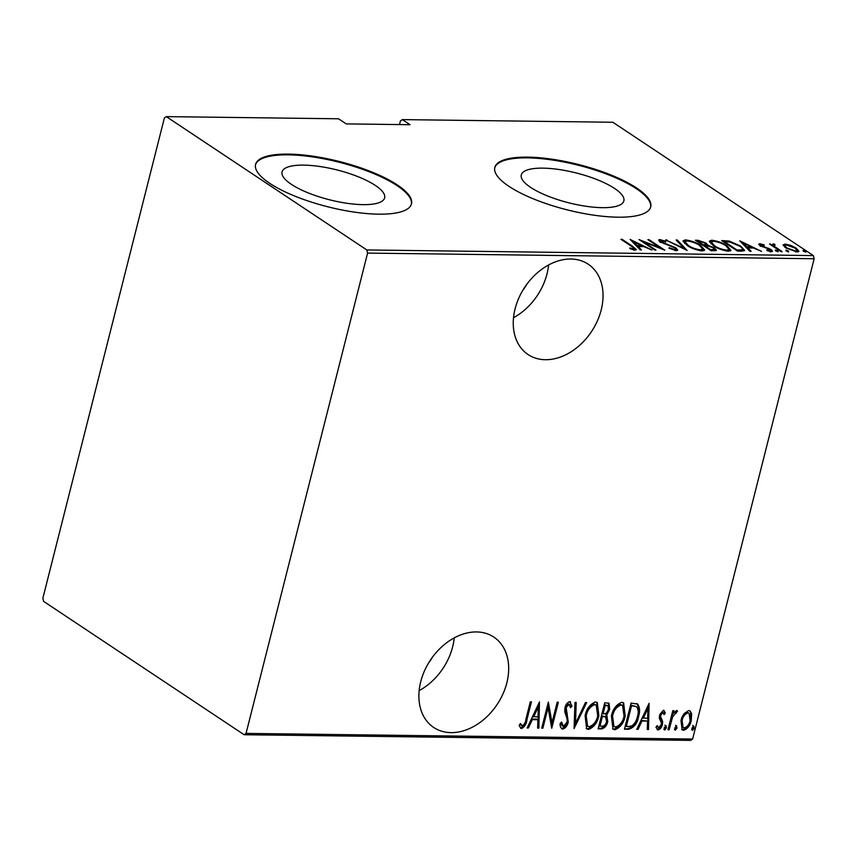 <?xml version="1.0" encoding="UTF-8"?>
<svg xmlns="http://www.w3.org/2000/svg" width="857" height="857" viewBox="0 0 857 857"><rect width="100%" height="100%" fill="white"/><g stroke="black" fill="none" stroke-linecap="round" stroke-linejoin="round"><path stroke-width="1.29" d="M545.406 359.715A54.27 40.065 123.6 0 0 597.329 321.032A54.27 40.065 123.6 0 0 588.202 264.181A54.27 40.065 123.6 0 0 570.88 259.028A54.27 40.065 123.6 0 0 518.967 297.722A54.27 40.065 123.6 0 0 528.094 354.562A54.27 40.065 123.6 0 0 545.406 359.715M513.514 317.733A54.27 40.065 123.6 0 0 548.587 264.984M451.05 732.628A54.27 40.065 123.6 0 0 502.963 693.934A54.27 40.065 123.6 0 0 493.836 637.094A54.27 40.065 123.6 0 0 476.524 631.941A54.27 40.065 123.6 0 0 424.601 670.624A54.27 40.065 123.6 0 0 433.728 727.475A54.27 40.065 123.6 0 0 451.05 732.628M419.148 690.635A54.27 40.065 123.6 0 0 454.231 637.887M291.369 184.351A52.909 15.383 14.2 0 0 347.128 203.302A52.909 15.383 14.2 0 0 384.643 197.86A52.909 15.383 14.2 0 0 375.323 185.412A52.909 15.383 14.2 0 0 319.565 166.462A52.909 15.383 14.2 0 0 282.06 171.903A52.909 15.383 14.2 0 0 291.369 184.351M530.601 187.372A52.909 15.383 14.2 0 0 586.359 206.323A52.909 15.383 14.2 0 0 623.864 200.881A52.909 15.383 14.2 0 0 614.555 188.433A52.909 15.383 14.2 0 0 558.796 169.482A52.909 15.383 14.2 0 0 521.292 174.924A52.909 15.383 14.2 0 0 530.601 187.372M508.972 186.355A80.408 23.375 14.2 0 0 593.708 215.15A80.408 23.375 14.2 0 0 650.72 206.88A80.408 23.375 14.2 0 0 636.558 187.962A80.408 23.375 14.2 0 0 551.822 159.166A80.408 23.375 14.2 0 0 494.821 167.436A80.408 23.375 14.2 0 0 508.972 186.355M650.613 207.255A80.408 23.375 14.2 0 0 636.376 188.711A80.408 23.375 14.2 0 0 552.251 160.002A80.408 23.375 14.2 0 0 494.735 167.811M269.741 183.323A80.408 23.375 14.2 0 0 354.487 212.129A80.408 23.375 14.2 0 0 411.489 203.859A80.408 23.375 14.2 0 0 397.337 184.941A80.408 23.375 14.2 0 0 312.591 156.145A80.408 23.375 14.2 0 0 255.59 164.405A80.408 23.375 14.2 0 0 269.741 183.323M411.381 204.223A80.408 23.375 14.2 0 0 397.145 185.69A80.408 23.375 14.2 0 0 313.03 156.981A80.408 23.375 14.2 0 0 255.504 164.79M432.453 657.18A34.173 25.228 -56.4 0 1 428.521 663.093M526.819 284.278A34.173 25.228 -56.4 0 1 522.888 290.191M402.34 119.605L410.021 124.704L346.228 123.901L338.547 118.791L166.312 116.616L164.383 117.955L42.85 598.261L43.643 601.4L244.138 734.738L246.055 733.399L692.617 739.045L814.15 258.739L367.589 253.094L366.807 249.955L813.357 255.6L612.862 122.262L402.34 119.605L400.423 120.933L399.501 124.576M684.036 713.656L688.632 710.539L690.067 710.967L691.62 713.731L691.267 720.533C690.239 725.547 687.7 728.793 683.629 730.293L682.161 729.864L680.961 720.405L684.036 713.656M667.967 729.757L672.799 710.678L673.945 710.689L673.227 713.506L676.612 710.389L677.587 711.064L672.627 716.816L669.113 729.768L667.967 729.757M676.612 710.389L677.587 711.064L676.676 710.464L675.541 712.435M676.419 713.078L674.92 712.135L673.602 712.917M663.414 710.228L665.321 712.97L664.111 714.599L662.793 712.563L660.758 715.113L660.661 716.848L662.686 721.54L662.407 724.486C661.84 727.314 660.404 729.136 658.112 729.971L655.948 727.347L657.18 725.59L658.679 727.625L661.24 724.572L661.368 722.751L659.301 718.145L659.59 715.199L663.414 710.228L664.057 710.421M661.883 711.963L663.2 712.703L661.883 711.963L659.858 714.513L660.758 715.113M659.858 714.513L659.751 716.248L661.786 720.941L661.508 723.886C660.94 726.715 659.504 728.536 657.212 729.361L658.112 729.971L657.169 729.671M656.708 726.254L658.679 727.625M628.567 729.253L624.464 729.2L631.063 703.104L637.715 704.133C639.858 707.464 640.147 711.621 638.561 716.623C637.362 723.501 634.03 727.711 628.567 729.253L624.603 728.621M598.122 728.868L604.731 702.772L608.995 703.243L609.681 709.317L606.799 714.856L607.731 721.562C606.917 725.504 604.892 727.957 601.668 728.921L598.122 728.868M574.083 728.568L574.961 702.397L576.204 702.408L575.497 723.544L585.449 702.526L586.691 702.536L574.083 728.568M542.877 728.171L541.731 728.161L548.341 702.054L552.004 722.74L557.211 702.172L558.357 702.183L551.747 728.289L548.073 707.646L542.877 728.171L541.881 727.572M530.397 701.829L526.08 718.873C525.673 723.147 523.873 726.179 520.67 727.979L519.138 725.525L520.349 723.522L522.341 725.9C524.452 724.379 525.641 722.14 525.909 719.194L530.301 701.829L531.447 701.84L526.991 719.473C526.584 723.747 524.773 726.79 521.581 728.579L520.67 728.289M520.028 724.047L522.341 725.9M246.055 733.399L367.589 253.094M539.46 701.947L538.871 728.129L537.618 728.107L537.907 719.719L532.336 719.644L528.383 727.989L527.13 727.979L539.46 701.947M567.977 703.726L569.455 704.508L567.977 703.726L565.266 707.014L567.355 721.476C566.595 725.065 564.742 727.4 561.817 728.493L562.728 729.093C560.724 728.214 559.878 726.297 560.178 723.34L561.635 722.033L563.424 726.415L567.12 722.033L567.302 719.462L564.731 711.685L564.999 707.711C565.609 704.604 567.184 702.59 569.701 701.658L572.005 706.114L570.526 707.711L568.887 704.325L566.177 707.614L568.255 722.076C567.495 725.665 565.652 728 562.728 729.093L561.753 728.814M560.821 722.762L561.924 725.643L563.424 726.415M569.701 701.658L570.537 701.904M585.085 715.734C586.424 708.889 589.852 704.304 595.369 701.979L597.286 702.536L598.85 715.777C597.5 722.633 594.062 727.175 588.534 729.425L586.67 728.868L585.085 715.734M611.416 716.066C612.766 709.221 616.194 704.636 621.7 702.312L623.628 702.869L625.192 716.109C623.842 722.965 620.393 727.507 614.865 729.757L613.012 729.2L611.416 716.066M649.103 703.329L648.503 729.511L647.26 729.489L647.538 721.101L641.968 721.037L638.015 729.371L636.772 729.361L649.103 703.329M665.835 725.697L666.435 727.893L664.732 730.046L664.143 727.861L666.157 725.793M676.43 725.836L677.019 728.022L675.327 730.185L674.738 727.989L676.741 725.933M693.602 726.05L694.202 728.236L692.499 730.4L691.91 728.214L693.924 726.147M692.617 739.045L690.688 740.384L244.138 734.738M366.807 249.955L166.312 116.616M783.148 245.263L785.033 244.041L790.722 245.348L796.185 248.102L798.938 251.305L796.989 251.99L785.88 247.973L783.105 244.738M774.235 244.823L774.567 246.452L782.184 251.669L781.038 251.658L769.49 243.977L772.328 245.123L773.014 243.891L774.546 244.159L775.124 244.973L773.603 245.113L773.228 246.602M772.168 245.755L773.014 243.891L772.639 245.381L774.171 245.659M769.832 251.455L769.95 249.505L760.288 245.702C758.595 244.674 758.434 244.009 759.816 243.72L764.058 244.845L764.24 245.498L761.198 244.663L761.38 245.68L771.032 249.483L772.575 251.272L771.471 251.669L767.079 250.587L766.79 249.89L770.722 250.469L770.347 251.969M761.198 244.663L761.23 246.27M758.841 244.063L759.816 243.72L759.473 245.091M741.637 251.155L737.523 251.101L721.723 240.592L729.168 241.063L740.694 246.12L744.658 250.362L741.637 251.155M711.192 250.769L695.381 240.26L697.887 240.292L705.879 242.949L707.775 245.166L714.427 247.887L716.473 250.255L711.192 250.769M707.796 245.07L707.582 245.895M687.143 250.469L665.61 239.885L684.24 248.444L676.098 240.014L677.351 240.035L687.143 250.469M655.937 250.073L654.802 250.062L638.99 239.553L660.318 247.941L647.871 239.66L649.006 239.671L664.818 250.19L643.511 241.803L655.937 250.073M633.473 249.837L633.687 249.001C634.459 248.401 633.73 247.502 631.47 246.313L620.961 239.317L622.107 239.339L632.777 246.43L636.408 249.676L635.219 250.073L630.195 248.819L629.67 248.027L634.309 248.755L633.934 250.244M630.12 239.435L651.931 250.019L643.789 246.612L638.219 246.548L641.443 249.89L640.2 249.88L630.12 239.435M661.261 240.624L661.39 241.931L675.83 247.802L677.737 250.083L676.366 250.598L668.921 248.251L669.242 247.727L674.759 249.516L675.819 249.119L674.663 247.769L660.308 241.963L658.583 240.003L659.783 239.542L665.878 241.374L665.782 242.006L661.261 240.624L660.115 242.381M687.035 245.359L683.04 240.817L685.45 239.874C691.824 240.828 696.912 242.702 700.705 245.477L704.636 249.998L702.172 250.919C695.852 249.955 690.806 248.102 687.035 245.359M713.378 245.691L709.371 241.149L711.781 240.206C718.166 241.16 723.244 243.034 727.036 245.809L730.967 250.33L728.504 251.251C722.183 250.287 717.148 248.434 713.378 245.691M739.752 240.817L761.573 251.412L753.421 248.005L747.85 247.93L751.086 251.272L749.832 251.262L739.752 240.817M775.628 250.855L775.456 249.998L777.92 250.887L778.092 251.754L775.628 250.855L775.456 249.998L775.296 250.608M777.706 251.712L777.92 250.887L778.092 251.754M786.223 250.994L786.051 250.137L788.504 251.026L788.676 251.883L786.223 250.994L786.051 250.137L785.89 250.747M788.301 251.84L788.504 251.026L788.676 251.883M803.395 251.208L803.223 250.351L805.687 251.24L805.859 252.097L803.395 251.208L803.223 250.351L803.063 250.962M805.473 252.065L805.687 251.24L805.859 252.097M813.357 255.6L814.15 258.739M621.936 239.971L622.107 239.339M634.201 249.162L635.38 250.073M632.402 249.548L632.584 248.841M637.962 247.555L638.219 246.548M637.394 246.977L638.101 246.987M641.582 245.53L633.302 241.46L637.179 245.477L641.582 245.53L641.315 246.58M633.055 242.477L633.302 241.46M636.922 246.484L637.179 245.477M648.845 240.314L649.006 239.671M643.35 242.445L643.511 241.803M669.092 248.326L669.242 247.727M674.555 250.351L674.759 249.516M659.14 241.042L659.783 239.542M659.408 241.042L660.426 241.138M665.728 241.985L665.878 241.374M661.24 242.52L661.39 241.931M664.154 243.838L664.293 243.302M667.485 244.941L667.635 244.363M675.627 248.594L675.83 247.802M675.723 249.483L676.976 250.565M666.725 240.431L666.864 239.896M684.111 248.98L684.24 248.444M677.094 241.042L677.351 240.035M683.168 241.695L685.064 241.363L685.45 239.874M700.533 246.152L700.705 245.477M702.697 248.776L704.133 250.598M702.022 250.919L702.676 249.001L699.558 245.466C696.462 243.227 692.317 241.717 687.121 240.946L685.043 241.792L688.182 245.37C691.256 247.598 695.37 249.087 700.501 249.848L702.676 249.001M685.043 241.792L684.647 243.527M700.265 250.758L700.501 249.848M688.021 245.98L688.182 245.37M697.534 241.695L697.887 240.292M705.686 243.72L705.879 242.949M705.504 244.438L707.389 246.655M714.235 248.669L714.427 247.887M714.406 249.612L715.702 250.747M714.095 250.812L714.481 249.312L713.281 247.877L708.203 245.97L704.84 245.798L710.71 249.708L714.481 249.312M699.719 241.374L698.144 241.353L703.211 244.727L705.954 244.341L704.765 242.949L699.719 241.374M697.984 241.995L698.144 241.353M703.726 245.809L703.993 244.738M703.051 245.359L703.211 244.727M704.679 246.441L704.84 245.798M712.146 250.78L712.403 249.73M710.549 250.351L710.71 249.708M709.5 242.028L711.406 241.695L711.781 240.206M726.865 246.484L727.036 245.809M729.028 249.108L730.475 250.93M728.354 251.251L729.018 249.333L725.89 245.798C722.794 243.559 718.648 242.049 713.463 241.278L711.385 242.124L714.513 245.702C717.598 247.93 721.701 249.419 726.832 250.18L729.018 249.333M711.385 242.124L710.978 243.859M726.607 251.09L726.832 250.18M714.352 246.313L714.513 245.702M724.369 242.124L724.401 240.624M728.964 241.899L729.168 241.063M740.534 246.784L740.694 246.12M742.569 249.28L744.047 250.919M741.958 251.155L742.012 249.837C742.965 248.905 742.141 247.662 739.548 246.098L729.982 242.049L724.486 241.685L737.052 250.04L742.012 249.837L741.68 251.155M724.326 242.327L724.486 241.685M736.891 250.683L737.052 250.04M747.593 248.937L747.85 247.93M747.036 248.359L747.743 248.369M751.214 246.912L742.944 242.852L746.811 246.859L751.214 246.912L750.946 247.973M742.687 243.859L742.944 242.852M746.554 247.866L746.811 246.859M759.623 245.22L760.566 245.359M762.623 246.934L762.762 246.377M768.643 248.83L768.783 248.294M770.604 250.94L771.032 249.483M770.657 250.972L771.568 251.669M770.464 244.631L770.625 243.988M774.374 244.834L774.546 244.159M774.374 247.223L774.567 246.452M783.341 245.68L784.658 245.53L785.033 244.041M784.658 245.53L787.037 247.994L795.564 251.047L797.117 250.469L795.05 248.091L786.447 244.984L784.969 245.541L784.583 247.03M790.582 245.895L790.722 245.348M796.014 248.798L796.185 248.102M797.096 250.533L798.306 251.851M796.731 251.979L797.117 250.469M795.36 251.84L795.564 251.047M786.887 248.594L787.037 247.994M520.66 724.915L521.442 725.301L520.66 724.915M538.774 703.393L537.971 727.518L538.871 728.129M532.336 719.644L531.426 719.044L536.996 719.119L537.907 719.719M531.426 719.044L527.473 727.389L528.383 727.989M538.335 706.971L537.435 706.372L532.69 716.377L537.992 717.03L538.335 706.971L533.59 716.977M547.998 703.404L551.105 722.14L552.004 722.74M557.307 702.172L551.18 726.382M541.978 727.572L547.173 707.046L548.073 707.646M570.066 701.701L571.105 705.515L572.005 706.114M571.105 705.515L570.323 706.361M565.266 707.014L566.177 707.614M565.277 710.389L566.177 710.999M566.391 713.013L567.291 713.613M567.355 721.476L568.255 722.076M575.283 702.397L574.586 722.944L575.497 723.544M585.513 702.526L574.147 726.522M596.815 702.279L597.95 715.177L598.85 715.777M597.95 715.177C596.601 722.033 593.162 726.575 587.623 728.825L588.534 729.425M587.623 728.825L586.242 728.536M596.236 705.107L593.847 704.058C589.295 705.847 586.445 709.542 585.32 715.134L586.691 725.675L589.155 726.747C593.74 725.043 596.59 721.38 597.704 715.756L596.236 705.107L594.747 704.658C590.194 706.447 587.356 710.142 586.231 715.734L587.602 726.275M593.847 704.058L594.747 704.658M585.32 715.134L586.231 715.734M608.481 702.986L608.77 708.718L609.681 709.317M608.77 708.718L605.888 714.256L606.799 714.856M605.888 714.256L606.82 720.962L607.731 721.562M606.82 720.962C606.017 724.904 603.992 727.357 600.768 728.321L601.668 728.921M600.768 728.321L598.272 728.289M605.01 716.527L601.496 715.906L599.043 725.611L601.646 726.233C604.164 726.147 605.813 724.583 606.585 721.54L605.503 716.848L602.407 716.506L599.943 726.211M608.031 705.814L604.292 704.861L602.182 713.228L603.853 713.838C606.263 713.752 607.817 712.253 608.524 709.35L608.031 705.814L605.192 705.461L603.082 713.827M605.867 704.883L606.767 705.482M604.292 704.861L605.192 705.461M601.496 715.906L602.407 716.506M623.146 702.611L624.282 715.509L625.192 716.109M624.282 715.509C622.932 722.365 619.493 726.907 613.966 729.157L614.865 729.757M613.966 729.157L612.584 728.868M622.568 705.44L620.179 704.39C615.626 706.179 612.787 709.875 611.662 715.466L613.034 726.008L615.497 727.079C620.072 725.376 622.921 721.712 624.046 716.088L622.568 705.44L621.079 704.99C616.526 706.789 613.687 710.474 612.562 716.066L613.933 726.607M620.179 704.39L621.079 704.99M611.662 715.466L612.562 716.066M636.805 703.533C638.958 706.864 639.236 711.021 637.651 716.024L638.561 716.623M637.651 716.024C636.462 722.89 633.13 727.111 627.667 728.654M636.408 706.586L630.634 705.193L625.374 725.943L627.817 726.565L631.813 725.943C634.823 723.576 636.697 720.469 637.415 716.602C638.733 712.456 638.401 709.125 636.408 706.586L631.534 705.793L626.285 726.543M630.634 705.193L631.534 705.793M648.417 704.775L647.603 728.911L648.503 729.511M641.968 721.037L641.068 720.437L647.538 721.101M641.068 720.437L637.115 728.771L638.015 729.371M647.967 708.364L647.067 707.764L642.332 717.759L647.635 718.423L647.967 708.364L643.232 718.359M663.575 710.239L665.321 712.97M664.421 712.371L663.704 713.324M659.751 716.248L660.661 716.848M661.786 720.941L662.686 721.54M661.508 723.886L662.407 724.486M664.936 725.097L666.435 727.893M665.525 727.293L663.832 729.446M672.895 710.678L672.327 712.906L673.227 713.506M675.509 712.478L674.92 712.135L675.509 712.478M673.163 713.452L671.727 716.216L672.627 716.816M671.727 716.216L668.214 729.168L669.113 729.768M675.53 725.236L677.019 728.022M676.119 727.422L674.427 729.586M689.574 710.721L691.62 713.731M690.721 713.131L690.367 719.934L691.267 720.533M690.367 719.934C689.339 724.947 686.789 728.193 682.729 729.693L683.629 730.293M682.729 729.693L681.733 729.511M689.114 713.217L687.132 712.285C683.982 713.463 682.001 715.981 681.197 719.837L682.193 727.004L684.218 727.947C687.357 726.843 689.317 724.369 690.121 720.533L689.114 713.217L688.032 712.885C684.882 714.063 682.911 716.581 682.108 720.437L683.093 727.604M687.132 712.285L688.032 712.885M681.197 719.837L682.108 720.437M692.702 725.451L694.202 728.236M693.292 727.636L691.599 729.8M632.605 247.084L632.777 246.43M738.316 251.112L738.584 250.062M765.215 247.802L765.365 247.191M778.135 249.73L778.295 249.087M526.08 718.873L526.991 719.473M602.267 715.916L603.167 716.516M631.566 705.204L632.477 705.804M660.672 718.23L661.583 718.841M669.831 722.762L670.742 723.362M675.819 249.119L675.434 250.619M705.954 244.341L705.579 245.83M760.695 244.856L760.32 246.345M521.806 725.729L520.895 725.129M676.141 712.842L675.241 712.242"/></g></svg>
